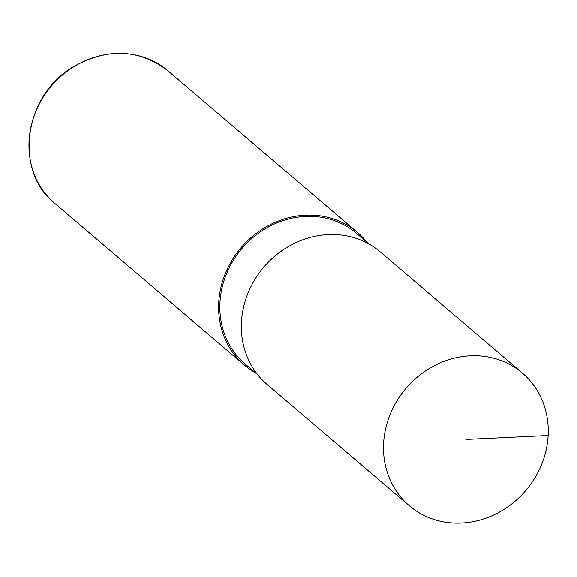 <?xml version="1.0" encoding="UTF-8"?>
<svg xmlns="http://www.w3.org/2000/svg" width="577" height="577" viewBox="0 0 577 577"><rect width="100%" height="100%" fill="white"/><g stroke="black" fill="none" stroke-linecap="round" stroke-linejoin="round"><path stroke-width="0.87" d="M461.506 523.036A87.149 78.732 130.5 0 0 541.608 464.535A87.149 78.732 130.5 0 0 522.437 373.11A87.149 78.732 130.5 0 0 405.984 388.343A87.149 78.732 130.5 0 0 409.345 505.733A87.149 78.732 130.5 0 0 461.506 523.036M522.437 373.11L380.272 251.889A87.149 78.732 130.5 0 0 263.819 267.115A87.149 78.732 130.5 0 0 267.18 384.506L409.345 505.733M369.085 244.064L356.673 233.483A85.836 77.549 130.5 0 0 241.972 248.485A85.836 77.549 130.5 0 0 245.283 364.116L257.695 374.697M367.015 242.297A87.149 78.732 130.5 0 0 357.524 232.488A87.149 78.732 130.5 0 0 241.071 247.721A87.149 78.732 130.5 0 0 244.432 365.111A87.149 78.732 130.5 0 0 255.618 372.93M465.891 439.422L548.15 435.498M357.524 232.488L167.878 70.776A87.149 78.732 130.5 0 0 51.425 86.002A87.149 78.732 130.5 0 0 54.786 203.4L244.432 365.111M167.878 70.776C139.288 49.074 107.921 47.646 73.784 66.499C23.96 94.693 13.264 170.943 54.786 203.4"/></g></svg>
